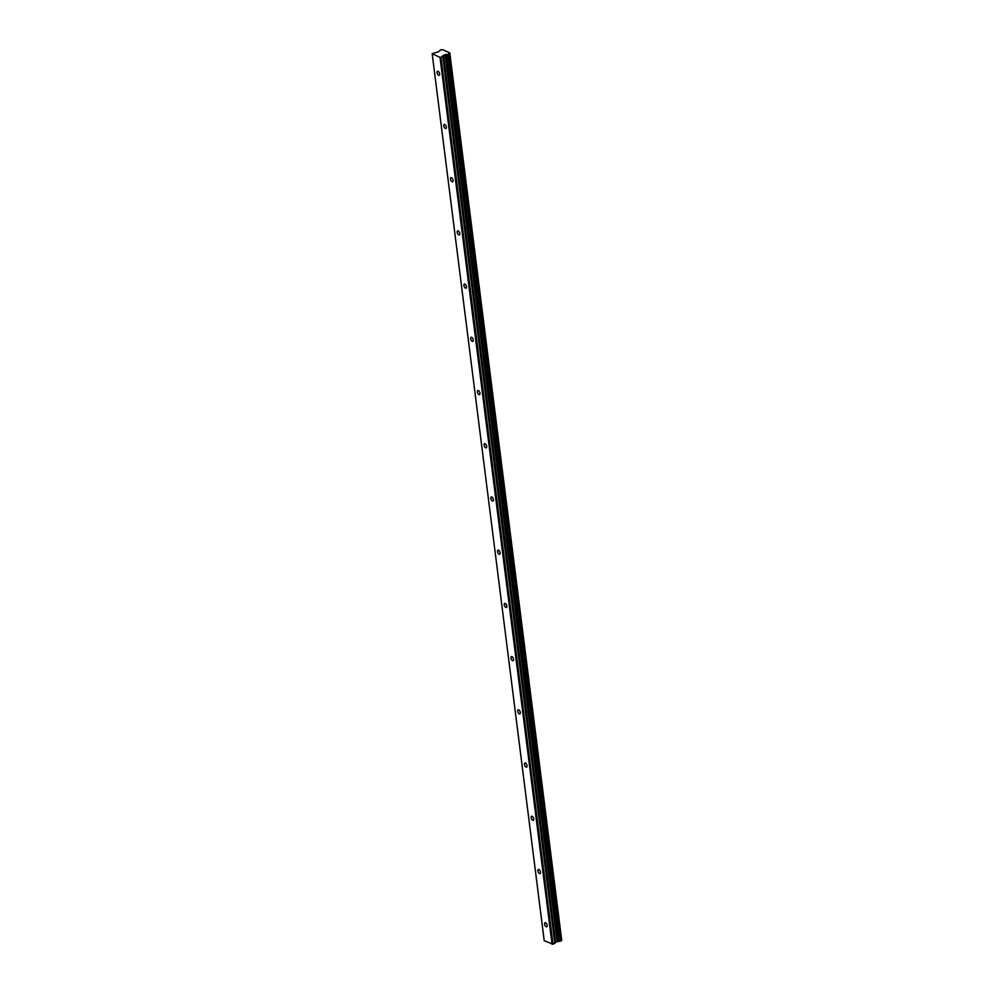 <?xml version="1.0" encoding="UTF-8"?>
<svg xmlns="http://www.w3.org/2000/svg" width="994" height="994" viewBox="0 0 994 994"><rect width="100%" height="100%" fill="white"/><g stroke="black" fill="none" stroke-linecap="round" stroke-linejoin="round"><path stroke-width="1.49" d="M544.6 924.134A2.212 1.106 -112.4 0 0 546.75 926.781A2.212 1.106 -112.4 0 0 547.197 925.339A2.212 1.106 -112.4 0 0 545.06 922.693A2.212 1.106 -112.4 0 0 544.6 924.134M537.878 870.906A2.212 1.106 -112.4 0 0 540.015 873.564A2.212 1.106 -112.4 0 0 540.475 872.123A2.212 1.106 -112.4 0 0 538.338 869.477A2.212 1.106 -112.4 0 0 537.878 870.906M531.156 817.689A2.212 1.106 -112.4 0 0 533.293 820.336A2.212 1.106 -112.4 0 0 533.753 818.907A2.212 1.106 -112.4 0 0 531.616 816.26A2.212 1.106 -112.4 0 0 531.156 817.689M524.434 764.473A2.212 1.106 -112.4 0 0 526.572 767.119A2.212 1.106 -112.4 0 0 527.031 765.691A2.212 1.106 -112.4 0 0 524.894 763.044A2.212 1.106 -112.4 0 0 524.434 764.473M517.712 711.257A2.212 1.106 -112.4 0 0 519.85 713.903A2.212 1.106 -112.4 0 0 520.309 712.474A2.212 1.106 -112.4 0 0 518.172 709.828A2.212 1.106 -112.4 0 0 517.712 711.257M510.991 658.04A2.212 1.106 -112.4 0 0 513.128 660.687A2.212 1.106 -112.4 0 0 513.587 659.258A2.212 1.106 -112.4 0 0 511.45 656.612A2.212 1.106 -112.4 0 0 510.991 658.04M504.269 604.824A2.212 1.106 -112.4 0 0 506.406 607.471A2.212 1.106 -112.4 0 0 506.865 606.042A2.212 1.106 -112.4 0 0 504.728 603.395A2.212 1.106 -112.4 0 0 504.269 604.824M497.547 551.608A2.212 1.106 -112.4 0 0 499.684 554.254A2.212 1.106 -112.4 0 0 500.144 552.826A2.212 1.106 -112.4 0 0 498.006 550.167A2.212 1.106 -112.4 0 0 497.547 551.608M490.825 498.392A2.212 1.106 -112.4 0 0 492.962 501.038A2.212 1.106 -112.4 0 0 493.422 499.597A2.212 1.106 -112.4 0 0 491.284 496.95A2.212 1.106 -112.4 0 0 490.825 498.392M484.103 445.175A2.212 1.106 -112.4 0 0 486.24 447.822A2.212 1.106 -112.4 0 0 486.7 446.381A2.212 1.106 -112.4 0 0 484.55 443.734A2.212 1.106 -112.4 0 0 484.103 445.175M477.381 391.959A2.212 1.106 -112.4 0 0 479.518 394.606A2.212 1.106 -112.4 0 0 479.978 393.164A2.212 1.106 -112.4 0 0 477.828 390.518A2.212 1.106 -112.4 0 0 477.381 391.959M470.647 338.743A2.212 1.106 -112.4 0 0 472.796 341.389A2.212 1.106 -112.4 0 0 473.256 339.948A2.212 1.106 -112.4 0 0 471.106 337.301A2.212 1.106 -112.4 0 0 470.647 338.743M463.925 285.526A2.212 1.106 -112.4 0 0 466.074 288.173A2.212 1.106 -112.4 0 0 466.521 286.732A2.212 1.106 -112.4 0 0 464.384 284.085A2.212 1.106 -112.4 0 0 463.925 285.526M457.203 232.31A2.212 1.106 -112.4 0 0 459.352 234.957A2.212 1.106 -112.4 0 0 459.8 233.515A2.212 1.106 -112.4 0 0 457.662 230.869A2.212 1.106 -112.4 0 0 457.203 232.31M450.481 179.094A2.212 1.106 -112.4 0 0 452.63 181.74A2.212 1.106 -112.4 0 0 453.078 180.299A2.212 1.106 -112.4 0 0 450.941 177.653A2.212 1.106 -112.4 0 0 450.481 179.094M443.759 125.878A2.212 1.106 -112.4 0 0 445.896 128.524A2.212 1.106 -112.4 0 0 446.356 127.083A2.212 1.106 -112.4 0 0 444.219 124.436A2.212 1.106 -112.4 0 0 443.759 125.878M437.037 72.661A2.212 1.106 -112.4 0 0 439.174 75.308A2.212 1.106 -112.4 0 0 439.634 73.867A2.212 1.106 -112.4 0 0 437.497 71.22A2.212 1.106 -112.4 0 0 437.037 72.661M449.785 52.931L448.17 54.347L443.523 55.254L440.976 57.317L553.024 944.263L544.215 940.647L432.166 53.701L438.727 51.651L440.69 49.824L442.852 49.7L449.785 52.931L561.461 940.262M440.976 57.317L440.019 57.354L552.068 944.3M440.019 57.354L432.166 53.701M449.462 53.788L561.523 940.697L555.571 942.2L553.024 944.263M449.648 53.104L561.697 940.051M449.35 53.862L561.399 940.809M448.17 54.347L560.206 941.306M447.809 54.384L559.846 941.33M446.294 54.471L558.342 941.417M446.12 54.508L558.168 941.455M445.449 54.533L557.497 941.48M445.088 54.608L557.125 941.554M443.523 55.254L555.571 942.2M443.324 55.403L555.373 942.349M442.976 56.422L555.025 943.368M442.777 56.571L554.826 943.517M561.523 940.697L449.474 53.751"/></g></svg>
